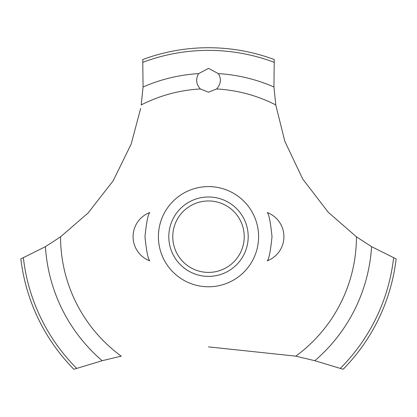 <?xml version="1.0" encoding="UTF-8"?>
<svg xmlns="http://www.w3.org/2000/svg" width="417" height="417" viewBox="0 0 417 417"><rect width="100%" height="100%" fill="white"/><g stroke="black" fill="none" stroke-linecap="round" stroke-linejoin="round"><path stroke-width="0.63" d="M144.986 236.684C146.435 250.987 148.019 259.03 149.75 260.818C148.019 259.03 146.435 250.987 144.986 236.684C146.435 250.987 148.019 259.03 149.75 260.818C148.019 259.03 146.435 250.987 144.986 236.684C146.435 222.386 148.019 214.338 149.75 212.55C148.019 214.338 146.435 222.386 144.986 236.684M272.014 236.684C270.565 250.987 268.981 259.03 267.25 260.818C268.981 259.03 270.565 250.987 272.014 236.684C270.565 222.386 268.981 214.338 267.25 212.55C268.981 214.338 270.565 222.386 272.014 236.684C270.565 222.386 268.981 214.338 267.25 212.55C268.981 214.338 270.565 222.386 272.014 236.684M60.642 236.767L45.437 246.661L20.85 258.9A188.958 188.958 0 0 0 73.866 369.274L102.16 360.71L121.337 356.123M258.597 236.684A50.097 50.097 0 0 1 208.5 286.781A50.097 50.097 0 0 1 158.403 236.684A50.097 50.097 0 0 1 208.5 186.587A50.097 50.097 0 0 1 258.597 236.684A50.097 50.097 0 0 0 183.454 193.3A50.097 50.097 0 0 0 183.454 280.068A50.097 50.097 0 0 0 258.597 236.684M140.638 108.488L131.188 144.047L113.137 180.848L88.081 212.983L60.559 236.83A147.941 147.941 0 0 0 121.227 356.144M208.5 346.887L295.773 356.144A147.941 147.941 0 0 0 356.441 236.83L328.215 212.253L302.752 179.055L284.806 141.254L275.84 105.209M275.799 104.933A147.941 147.941 0 0 0 216.642 88.967L208.5 92.188L200.358 88.967A147.941 147.941 0 0 0 141.201 104.933M200.441 89.045C196.12 84.302 195.516 79.157 198.628 73.616L208.5 68.367L218.367 73.616C221.531 78.954 220.927 84.098 216.559 89.045M275.814 105.037L273.938 86.991L274.25 59.532A188.958 188.958 0 0 0 142.75 59.532L143.062 86.991L141.186 105.037M295.663 356.123L314.84 360.71L343.134 369.274A188.958 188.958 0 0 0 396.15 258.9L371.563 246.661L356.358 236.767M168.802 236.684A39.698 39.698 0 0 1 208.5 196.986A39.698 39.698 0 0 1 248.198 236.684A39.698 39.698 0 0 1 208.5 276.382A39.698 39.698 0 0 1 168.802 236.684M172.774 236.684A35.726 35.726 0 0 0 208.5 272.41A35.726 35.726 0 0 0 244.226 236.684A35.726 35.726 0 0 0 208.5 200.958A35.726 35.726 0 0 0 172.774 236.684M218.372 73.616A163.37 163.37 0 0 1 273.938 86.991M142.953 62.274A186.321 186.321 0 0 1 274.047 62.274M143.062 86.991A163.37 163.37 0 0 1 198.628 73.616M393.617 257.831A186.321 186.321 0 0 1 340.345 368.331M371.563 246.661A163.37 163.37 0 0 1 314.84 360.71M102.16 360.71A163.37 163.37 0 0 1 45.437 246.661M76.655 368.331A186.321 186.321 0 0 1 23.383 257.831M149.75 212.55A25.802 25.802 0 0 0 149.75 260.818M267.25 260.818A25.802 25.802 0 0 0 267.25 212.55"/></g></svg>
